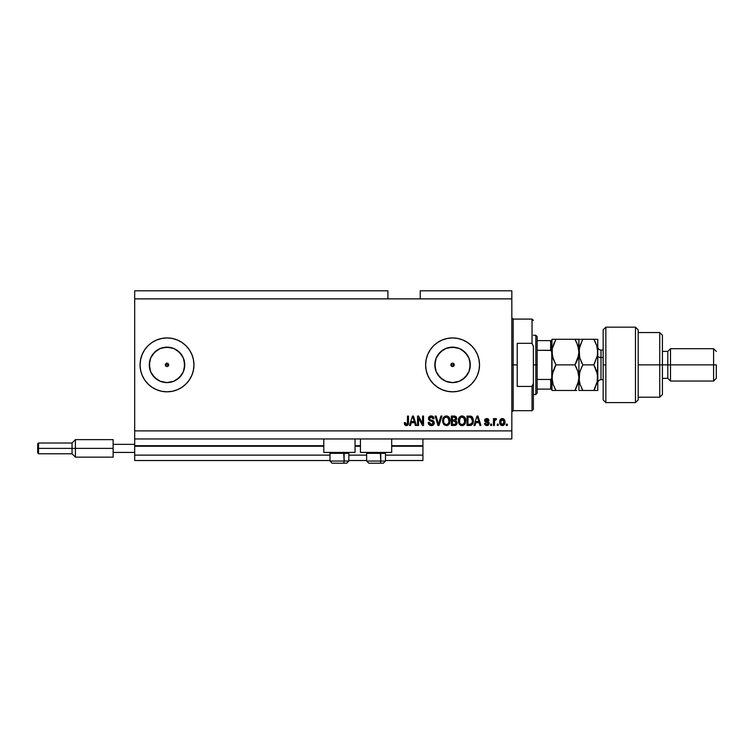 <?xml version="1.0" encoding="UTF-8"?>
<svg xmlns="http://www.w3.org/2000/svg" width="754" height="754" viewBox="0 0 754 754"><rect width="100%" height="100%" fill="white"/><g stroke="black" fill="none" stroke-linecap="round" stroke-linejoin="round"><path stroke-width="1.13" d="M422.928 460.515L385.483 460.515L422.928 460.515L422.928 455.124L385.483 455.124L422.928 455.124L422.928 446.236L391.684 446.236L422.928 446.236L422.928 460.515M366.632 460.515L348.848 460.515L366.632 460.515M329.988 460.515L134.683 460.515L329.988 460.515M366.632 455.124L348.848 455.124L366.632 455.124M329.988 455.124L134.683 455.124L134.683 460.515L134.683 455.124L329.988 455.124M360.431 446.236L355.049 446.236L360.431 446.236M323.796 446.236L134.683 446.236L134.683 455.124L134.683 445.699L323.796 445.699L134.683 445.699L134.683 446.236L323.796 446.236M422.928 445.699L422.928 446.236L422.928 445.699L391.684 445.699L422.928 445.699L422.928 438.96L422.928 445.699M360.431 445.699L355.049 445.699L360.431 445.699M134.683 438.96L134.683 445.699L134.683 438.96L511.834 438.96L134.683 438.96L134.683 430.883L511.834 430.883L511.834 298.876L387.914 298.876L387.914 290.799L134.683 290.799L387.914 290.799L387.914 298.876L134.683 298.876L511.834 298.876L511.834 290.799L420.242 290.799L511.834 290.799L511.834 430.883L134.683 430.883L134.683 438.96M452.56 363.192A1.687 1.687 0 0 1 454.247 364.879A1.687 1.687 0 0 1 452.56 366.557L453.757 366.067L452.56 366.557L453.757 366.067L454.247 364.879L453.757 366.067L454.125 364.229L454.247 364.879L453.757 363.682L452.56 363.192L453.757 363.682L452.56 363.192L453.757 363.682L454.247 364.879L453.211 366.435L451.919 366.435L451.005 365.52L451.373 363.682L450.883 364.879L451.373 366.067L452.56 366.557A1.687 1.687 0 0 1 450.883 364.879A1.687 1.687 0 0 1 452.56 363.192L451.373 363.682L450.883 364.879L451.373 366.067L452.56 366.557L451.005 365.52L451.005 364.229L452.56 363.192L451.919 363.324M165.456 364.229L165.814 366.067L167.011 366.557A1.687 1.687 0 0 1 165.324 364.879A1.687 1.687 0 0 1 167.011 363.192L165.456 364.229L167.011 363.192L168.199 363.682L168.689 364.879L168.199 366.067L167.011 366.557L165.814 366.067L165.324 364.879L165.814 363.682L167.011 363.192A1.687 1.687 0 0 1 168.689 364.879A1.687 1.687 0 0 1 167.011 366.557L165.814 366.067L165.456 364.229M163.552 382.259L167.011 382.608A17.728 17.728 0 0 1 149.283 364.879A17.728 17.728 0 0 1 167.011 347.151L173.788 348.499L179.546 352.344L183.382 358.093L184.73 364.879L183.382 371.665L179.546 377.415L173.788 381.251L167.011 382.608L160.225 381.251L154.476 377.415L150.63 371.665L149.283 364.879L150.63 358.093L154.476 352.344L160.225 348.499L167.011 347.151A17.728 17.728 0 0 1 184.73 364.879A17.728 17.728 0 0 1 167.011 382.608L170.47 382.259M449.111 382.259L452.56 382.608A17.728 17.728 0 0 1 434.841 364.879A17.728 17.728 0 0 1 452.56 347.151L459.346 348.499L465.095 352.344L468.941 358.093L470.289 364.879L468.941 371.665L465.095 377.415L459.346 381.251L452.56 382.608L445.784 381.251L440.034 377.415L436.189 371.665L434.841 364.879L436.189 358.093L440.034 352.344L445.784 348.499L452.56 347.151A17.728 17.728 0 0 1 470.289 364.879A17.728 17.728 0 0 1 452.56 382.608L456.019 382.259M479.506 364.851A26.937 26.937 0 0 0 437.612 342.467L442.259 339.988L447.311 338.452L452.56 337.933L457.819 338.452L462.871 339.988L467.527 342.476L471.618 345.832L474.963 349.913L477.452 354.568L478.988 359.62L479.506 364.879L478.988 370.129L477.452 375.19L474.963 379.846L471.618 383.927L467.527 387.273L462.871 389.761L457.819 391.298L452.56 391.816A26.937 26.937 0 0 1 425.624 364.879A26.937 26.937 0 0 1 452.56 337.933A26.937 26.937 0 0 1 479.506 364.879A26.937 26.937 0 0 1 452.56 391.816L447.311 391.298L442.259 389.761L437.593 387.273A26.937 26.937 0 0 0 479.506 364.898M437.584 342.486A26.937 26.937 0 0 0 437.584 387.264L433.512 383.927L430.166 379.846L427.678 375.19L426.142 370.129L425.624 364.879L426.142 359.62L427.678 354.568L430.166 349.913L433.512 345.832L437.593 342.476M167.011 337.933A26.937 26.937 0 0 0 140.065 364.879A26.937 26.937 0 0 0 167.011 391.816A26.937 26.937 0 0 1 140.065 364.879A26.937 26.937 0 0 1 167.011 337.933L172.261 338.452L177.322 339.988L181.978 342.476L186.059 345.832L189.405 349.913L191.893 354.568L193.429 359.62L193.948 364.879L193.429 370.129L191.893 375.19L189.405 379.846L186.059 383.927L181.978 387.273L177.322 389.761L172.261 391.298L167.011 391.816L161.752 391.298L156.7 389.761L152.044 387.273L147.963 383.927L144.608 379.846L142.12 375.19L140.583 370.129L140.065 364.879A26.937 26.937 0 0 1 156.775 339.96A26.937 26.937 0 0 0 140.065 364.879L140.583 359.62L142.12 354.568L144.608 349.913L147.963 345.832L152.044 342.476L156.7 339.988L161.752 338.452L167.011 337.933A26.937 26.937 0 0 1 193.948 364.879A26.937 26.937 0 0 1 167.011 391.816A26.937 26.937 0 0 0 193.948 364.898M323.796 452.428L323.796 438.96L323.796 452.428L355.049 452.428L355.049 438.96L355.049 452.428L323.796 452.428M391.684 452.428L391.684 438.96L391.684 452.428L360.431 452.428L391.684 452.428M360.431 438.96L360.431 452.428L360.431 438.96M134.683 290.799L134.683 430.883L134.683 290.799M418.527 425.492L418.527 417.989L418.527 425.492L417.546 425.492L417.546 416.067L418.583 416.067L422.56 423.578L422.56 416.067L423.541 416.067L423.541 425.492L422.494 425.492L418.527 417.989L422.494 425.492L423.541 425.492L423.541 416.067L422.56 416.067L422.56 423.578L418.583 416.067L417.546 416.067L417.546 425.492L418.527 425.492L417.546 425.492L417.546 416.067L418.583 416.067M431.637 425.605L431.354 425.614C433.154 425.558 434.144 424.643 434.323 422.871L433.456 424.907L431.354 425.614L429.054 424.738L428.215 422.749L429.177 422.306L429.676 423.748L430.996 424.474L432.466 424.313L433.267 423.418L432.862 421.825L429.591 420.591L428.621 419.497L428.545 417.735L429.648 416.312L431.74 415.982L433.559 417.037L434.078 418.753L433.098 418.875L432.57 417.518L431.213 417.037L429.723 417.622L429.441 418.8L430.063 419.742L433.475 420.977L434.323 422.871L432.862 420.619L429.733 419.507L429.422 418.545L431.213 417.037L433.098 418.875L434.078 418.753C433.936 416.962 432.975 416.029 431.175 415.944C429.497 416.001 428.583 416.868 428.442 418.527L433.343 422.9L431.439 424.511L429.177 422.306L428.197 422.428C428.319 424.427 429.365 425.492 431.354 425.614L429.667 425.209M438.837 422.9L440.93 416.067L441.948 416.067L438.979 425.492L437.97 425.492L435.152 416.067L436.161 416.067L438.423 424.389L440.93 416.067L441.948 416.067L440.93 416.067L438.423 424.389L436.161 416.067L435.152 416.067L437.97 425.492L438.979 425.492L437.97 425.492L435.152 416.067L436.161 416.067L438.319 423.965M446.377 425.614L444.134 424.756L442.871 422.598L442.815 419.167L443.729 417.216L445.52 416.038L447.235 416.048L448.8 416.953L449.827 418.734L449.61 423.399L448.291 425.03L446.377 425.614L449.158 424.172L450.119 420.789C450.185 418.046 448.941 416.425 446.387 415.944C443.776 416.444 442.532 418.093 442.645 420.902L443.597 424.134L446.377 425.614L443.597 424.134M462.051 425.614L459.808 424.756L458.545 422.598L458.489 419.167L459.403 417.216L461.194 416.038L462.909 416.048L464.473 416.953L465.501 418.734L465.284 423.399L463.964 425.03L462.051 425.614L464.832 424.172L465.793 420.789C465.859 418.046 464.615 416.425 462.061 415.944C459.45 416.444 458.206 418.093 458.319 420.902L459.271 424.134L462.051 425.614M498.243 424.144L498.243 425.492L497.263 425.492L497.263 424.144L498.243 424.144L497.263 424.144L497.263 425.492L498.243 425.492L497.263 425.492L497.263 424.144L498.243 424.144L498.243 425.492L498.243 424.144M504.973 421.995L504.435 424.427L502.965 425.539L501.156 425.303L499.996 423.889L499.921 420.421L501.721 418.583L504.002 419.177L504.973 421.995C505.057 420.016 504.181 418.856 502.343 418.508C500.477 418.866 499.6 420.053 499.704 422.061C499.61 424.068 500.486 425.247 502.343 425.614C504.228 425.247 505.105 424.031 504.973 421.995L504.963 422.306M404.794 424.822L406.349 425.614L404.794 424.822L404.323 422.674L405.294 422.551L406.086 424.464L407.377 423.795L407.499 416.067L408.479 416.067L408.338 423.965L407.82 425.03L406.349 425.614C407.961 425.294 408.668 424.248 408.479 422.466L408.479 416.067L407.499 416.067L407.377 423.795L406.397 424.511L405.294 422.551L404.323 422.674L404.879 424.945L405.906 425.576M475.011 425.492L475.84 422.674L475.011 425.492L473.993 425.492L477.009 416.067L477.961 416.067L480.977 425.492L479.959 425.492L479.129 422.674L475.84 422.674L479.129 422.674L479.959 425.492L480.977 425.492L477.961 416.067L477.009 416.067L473.993 425.492L475.011 425.492L473.993 425.492L477.009 416.067L477.961 416.067L480.977 425.492L479.959 425.492M489.176 423.399L488.526 425.03L486.858 425.614L485.227 425.02L484.52 423.409L485.501 423.286L486.65 424.615L488.102 424.021L487.97 422.947L485.425 421.948L484.69 420.902L485.284 418.998L487.027 418.517L488.375 419.007L489.054 420.468L488.074 420.591L486.65 419.497L485.708 420.657L488.573 421.91L489.176 423.399L485.623 420.327L486.858 419.488L488.074 420.591L489.054 420.468L486.82 418.508L484.643 420.468L488.196 423.569L486.924 424.634L485.501 423.286L484.52 423.409L486.858 425.614L489.167 423.635M491.627 424.144L491.627 425.492L490.647 425.492L490.647 424.144L491.627 424.144L490.647 424.144L490.647 425.492L491.627 425.492L490.647 425.492L490.647 424.144L491.627 424.144L491.627 425.492L491.627 424.144M494.596 419.394L495.604 418.508L496.528 418.875L496.16 419.855L494.615 420.534L494.445 425.492L493.465 425.492L493.465 418.63L494.445 418.63L494.445 419.724L495.378 418.536L496.528 418.875L496.16 419.855L494.765 420.185L494.445 421.938L494.615 420.534L496.16 419.855L496.528 418.875L495.604 418.508L494.445 419.724L494.445 418.63L493.465 418.63L493.465 425.492L494.445 425.492L493.465 425.492L493.465 418.63L494.445 418.63M507.301 424.144L507.301 425.492L506.32 425.492L506.32 424.144L507.301 424.144L506.32 424.144L506.32 425.492L507.301 425.492L506.32 425.492L506.32 424.144L507.301 424.144L507.301 425.492L507.301 424.144M470.581 425.435L469.799 425.492C472.353 425.105 473.55 423.512 473.38 420.723L472.994 423.23L471.768 424.992L467.018 425.492L467.018 416.067L471.768 416.528L472.947 418.112L473.38 420.723L471.175 416.236L467.018 416.067L467.018 425.492L469.799 425.492L467.018 425.492L467.018 416.067M454.813 425.463L454.247 425.492C456.066 425.473 457.018 424.549 457.094 422.721L455.897 425.152L451.344 425.492L451.344 416.067L456.113 416.642L456.839 418.724L455.802 420.412L457.094 422.721L455.802 420.412L456.849 418.432L454.266 416.067L451.344 416.067L451.344 425.492L454.247 425.492L451.344 425.492L451.344 416.067L454.266 416.067M410.478 425.492L411.307 422.674L410.478 425.492L409.46 425.492L412.476 416.067L413.428 416.067L416.444 425.492L415.426 425.492L414.596 422.674L411.307 422.674L414.596 422.674L415.426 425.492L416.444 425.492L413.428 416.067L412.476 416.067L409.46 425.492L410.478 425.492L409.46 425.492L412.476 416.067L413.428 416.067L416.444 425.492L415.426 425.492M511.834 438.96L511.834 430.883L511.834 438.96M420.242 290.799L420.242 298.876L420.242 290.799M168.199 366.067L168.566 364.229L167.652 363.324L168.689 364.879L167.652 366.435M404.719 424.691L404.427 423.852M404.323 422.674L405.294 422.551M405.313 422.862L405.633 424.125M407.245 424.078L406.397 424.511L407.443 423.494M407.377 423.795L407.499 422.532M407.499 416.067L408.479 416.067L408.47 423.003M407.971 424.832L408.385 423.701M407.82 425.03L407.122 425.492M477.602 417.527L478.017 418.979L477.395 417.509M478.017 418.979L478.809 421.571L476.16 421.571L478.809 421.571L478.017 418.979M484.605 423.842L484.86 424.511M484.52 423.409L485.501 423.286L485.925 424.276M486.603 424.606L487.395 424.577M486.924 424.634L488.196 423.569L487.046 422.57L488.026 423.013M488.177 423.805L487.97 422.947L488.177 423.805M486.217 422.306L485.284 421.844M484.69 420.902L484.652 420.261M484.803 419.648L485.284 418.998M489.054 420.468L487.97 420.148M488.074 420.591L486.443 419.526M487.31 419.554L486.65 419.497M485.651 420.119L487.037 421.288L486.047 420.958M485.623 420.327L487.433 421.411M487.829 421.552L488.394 421.788M488.573 421.91L489.12 422.824M488.818 424.691L488.234 425.256M488.158 425.303L487.31 425.586M495.727 418.517L496.528 418.875M496.16 419.855L494.615 420.534L495.359 419.752M494.445 425.492L494.445 421.938M494.671 420.364L495.227 419.78M500.656 424.926L500.26 424.445M499.817 423.286L499.732 422.683M499.808 420.883L500.072 420.025M500.26 419.667L501.146 418.819M502.183 418.517L503.154 418.649M504.68 420.185L504.944 421.373M504.445 424.417L504.049 424.926M503.191 425.473L502.654 425.595M501.523 419.752L500.684 422.061L502.315 419.488L503.992 422.061L503.795 420.657M503.926 422.928L503.992 422.061L502.362 424.634L503.455 424.068L503.992 422.268M501.561 424.379L500.75 422.919L501.203 424.04M501.938 424.568L500.684 422.061L500.797 423.154M503.37 419.959L501.834 419.582M503.832 420.789L503.474 420.082M503.672 420.393L502.937 419.629M469.676 416.067L470.43 416.095M471.768 416.528L472.268 416.971M473.126 422.834L473.323 421.797M471.74 425.002L470.637 425.426M472.07 418.593L472.23 419.092M472.4 420.468L472.334 421.806M471.42 423.918L472.023 423.013L469.676 424.389L471.58 423.757M467.989 424.389L467.989 417.16L470.986 417.348L467.989 417.16L467.989 424.389L469.676 424.389L467.989 424.389M471.881 418.225L469.648 417.16L470.986 417.348L472.4 421.005M458.677 423.013L458.375 421.759M458.338 421.326L458.328 420.459M458.357 420.035L458.489 419.167M459.912 416.698L460.788 416.18M465.171 417.942L464.464 416.943M465.52 422.777L465.19 423.588M463.22 425.416L462.522 425.586M461.58 425.586L460.477 425.237M460.458 425.228L459.271 424.134M465.604 419.092L465.284 418.168M462.259 417.047L460.26 417.791L461.401 417.122M464.228 418.291L463.757 417.716M460.298 417.754L459.299 420.921C459.148 418.743 460.072 417.452 462.07 417.037L464.398 418.63L464.813 420.76C464.916 422.862 463.993 424.116 462.051 424.511L463.295 424.182L464.7 422.023M464.473 422.777L463.295 424.182M461.42 424.436L462.051 424.511C460.157 424.144 459.233 422.947 459.299 420.921L459.62 422.777L459.714 418.574M464.69 422.061L464.012 417.989M464.784 421.411L464.323 418.461M464.643 419.347L464.398 418.63M459.62 422.768L460.289 423.776M460.326 423.805L459.921 423.333M454.521 416.067L455.228 416.17M455.802 420.412L456.839 418.724M457.056 423.286L456.924 423.833M456.688 424.351L455.897 425.162M456.076 423.211L455.209 424.266L456.113 422.73L455.812 421.674L454.125 421.081L456.113 422.73L454.125 421.081L452.315 421.081L454.125 421.081M454.803 417.216L452.315 417.16L452.315 419.978L455.011 419.893L455.868 418.583L455.011 419.893L452.315 419.978L452.315 417.16L453.927 417.16L455.868 418.583L455.557 417.603L454.351 417.169M454.049 419.978L455.68 419.394L455.746 417.904M455.209 424.266L452.315 424.389L452.315 421.081L452.315 424.389L455.425 424.172L456.113 422.73M442.645 420.902L442.871 422.598M442.655 420.459L442.815 419.186M447.235 416.038L448.79 416.953M449.045 417.226L449.507 417.952M449.61 418.168L450.072 419.94M449.846 422.777L449.516 423.588M448.592 424.794L447.622 425.388M447.546 425.416L446.849 425.586M449.261 417.527L448.451 416.642M446.585 417.047L445.114 417.377M448.555 418.291L448.093 417.725M443.795 419.29L443.625 420.921C443.475 418.743 444.398 417.452 446.396 417.037L448.724 418.63L449.139 420.76C449.243 422.862 448.319 424.116 446.377 424.511L447.622 424.182L449.026 422.023M448.8 422.777L447.622 424.182M445.746 424.436L446.377 424.511C444.483 424.144 443.559 422.947 443.625 420.921L443.654 420.242M444.04 418.574L443.682 419.912M444.624 417.754L443.823 419.186M449.016 422.061L448.338 417.989M449.111 421.411L448.649 418.461M448.969 419.347L448.724 418.63M443.946 422.768L444.615 423.776M444.653 423.805L444.247 423.333M438.979 425.492L441.948 416.067L438.979 425.492M438.215 423.541L438.046 422.9M430.11 425.416L428.687 424.257M428.451 423.786L428.253 423.079M428.197 422.428L429.233 422.74M429.441 423.39L429.865 423.946M430.996 424.474L431.788 424.493M432.325 424.37L432.824 424.078M432.146 421.458L431.637 421.298M428.621 417.49L428.922 416.962M430.157 416.085L430.647 415.972M430.911 415.944L431.467 415.954M431.75 415.982L432.871 416.387M433.87 417.65L434.021 418.187M434.078 418.753L433.05 418.517M430.883 417.056L432.542 417.49M429.45 418.216L429.808 419.573M429.422 418.545L429.733 419.507L429.422 418.545L429.733 419.507L431.231 420.129L430.44 419.903M429.733 419.507L430.751 419.997M433.757 421.25L434.125 421.825M434.266 423.437L433.833 424.464M432.994 425.237L432.476 425.463M428.941 416.934L428.63 417.49M422.56 416.067L423.541 416.067L423.541 425.492L422.494 425.492M412.862 417.499L414.276 421.571L411.627 421.571L414.276 421.571L413.201 418.018M500.703 421.637L500.703 422.485M470.59 424.304L471.109 424.125M471.674 423.654L472.202 422.457M472.268 422.174L472.353 421.59M472.145 418.809L471.712 417.961M471.382 417.612L470.826 417.292M460.26 417.791L459.846 418.319M461.731 424.493L462.372 424.493M464.813 420.76L464.756 419.94M444.587 417.791L444.172 418.319M446.057 424.493L446.698 424.493M449.139 420.76L449.082 419.94M156.775 389.799A26.937 26.937 0 0 1 140.065 364.879A26.937 26.937 0 0 0 156.775 389.799M193.948 364.861A26.937 26.937 0 0 0 177.322 339.988M191.893 375.19L192.232 374.333M144.608 349.913L142.12 354.568M147.963 383.927L148.792 384.719M157.162 379.62L152.27 374.729L157.162 379.62M152.27 355.03L157.162 350.139L152.27 355.03M459.535 390.902L462.023 390.101M467.527 387.273L471.618 383.927M462.871 339.988L457.819 338.452M430.166 379.846L433.512 383.927M462.409 379.62L467.301 374.729M469.949 368.338L469.949 361.42M467.301 355.03L462.409 350.139M456.019 347.49L449.111 347.49M442.721 350.139L437.829 355.03M435.181 361.42L435.181 368.338M437.829 374.729L442.721 379.62M453.757 366.067L453.211 366.435M451.919 366.435L451.005 365.52M176.86 379.62L181.752 374.729M184.391 368.338L184.391 361.42M181.752 355.03L176.86 350.139M170.47 347.49L163.552 347.49M149.622 361.42L149.622 368.338M165.814 366.067L165.456 365.52M167.652 363.324L167.011 363.192M332.184 463.201L343.061 463.201A2.158 1.074 -90 0 0 344.135 461.052L343.673 452.428L344.135 453.343L329.988 453.343L344.135 453.343L344.135 461.052L330.045 461.052M330.902 452.428L329.988 453.343L329.988 461.052L332.146 463.201L329.988 461.052L348.848 461.052L346.689 463.201L343.061 463.201L346.651 463.201M346.689 463.201L348.848 461.052L348.848 453.343L344.135 453.343L348.848 453.343L347.933 452.428M332.212 463.201L343.061 463.201A2.158 1.074 90 0 0 344.135 461.052L348.8 461.052M385.435 461.052L366.632 461.052L368.781 463.201L379.696 463.201A2.158 1.074 -90 0 0 380.77 461.052L380.318 452.428L380.77 453.343L366.632 453.343L380.77 453.343L380.77 461.052L366.68 461.052M368.847 463.201L379.696 463.201A2.158 1.074 90 0 0 380.77 461.052L385.483 461.052L385.483 453.343L380.77 453.343L385.483 453.343L384.568 452.428M379.696 463.201L383.315 463.201L379.696 463.201M511.834 317.736L513.182 319.083L513.182 364.879L517.216 364.879L517.216 343.324L532.032 343.324L533.38 346.359L533.38 383.4L532.032 386.425L532.032 410.676L532.032 386.425L517.216 386.425L517.216 364.879L513.182 364.879L513.182 319.083L513.182 364.879L511.834 364.879L513.182 364.879L513.182 410.676L511.834 412.023M454.247 364.879L450.883 364.879L454.247 364.879M532.032 343.324L532.032 319.083L532.032 343.324L533.38 346.359L533.38 409.328L533.38 383.4L532.032 386.425L517.216 386.425L517.216 343.324L532.032 343.324M513.182 364.879L513.182 410.676L513.182 364.879M550.863 379.403L550.627 389.121L537.15 389.121L537.15 364.879L535.811 364.879L535.811 394.512L535.811 364.879L533.38 364.879L535.811 364.879L535.811 335.247L535.811 364.879L537.15 364.879L537.15 393.164L537.15 389.121L551.975 389.121L551.975 376.623L551.428 378.913M168.689 364.879L165.324 364.879L168.689 364.879M550.863 340.629L551.033 350.431L537.15 350.308L537.15 364.879L537.15 336.595L537.15 350.308L550.627 350.308L551.73 351.477L551.975 390.468L555.934 390.468L553.087 384.286L551.975 377.669L553.068 371.1L555.934 364.879L574.953 364.879L577.8 371.062L578.912 377.669L577.809 384.248L574.953 390.468L555.934 390.468L576.725 390.468M551.033 389.121L550.627 379.451L537.15 379.451L550.627 379.451L551.73 378.291L551.975 340.629L551.975 376.623M550.627 340.629L537.15 340.629L551.956 340.629L550.627 340.629L550.627 350.308M551.033 350.431L551.975 353.136M605.848 364.879L605.848 327.161L605.848 402.589L605.848 364.879L603.153 364.879L605.848 364.879M603.153 329.884L603.153 399.903L605.848 402.589L635.481 402.589L638.176 399.903L638.176 329.856L635.481 327.161L635.481 402.589L635.481 327.161L605.848 327.161L603.153 329.856L603.153 399.874M638.176 330.007L638.176 364.879L662.417 364.879L662.417 335.247L662.417 364.879L667.808 364.879L667.808 378.348L667.808 364.879L670.504 364.879L670.504 348.716L670.504 364.879L713.604 364.879L713.604 381.043L713.604 364.879L716.3 364.879L716.3 378.348L716.3 364.879L670.504 364.879L670.504 381.043L670.504 364.879L662.417 364.879L662.417 394.512L662.417 364.879L659.731 364.879L659.731 397.207L659.731 364.879L638.176 364.879L638.176 399.808M659.731 364.879L659.731 332.552L659.731 364.879M667.808 364.879L667.808 351.411L667.808 364.879M713.604 364.879L713.604 348.716L713.604 364.879M601.004 350.139L601.004 357.471A3.233 1.612 0 0 1 597.771 355.85A3.233 1.612 180 0 0 601.004 357.471L601.004 379.696L603.153 379.696M603.153 357.471L601.004 357.471L603.153 357.471M554.897 390.468L551.975 390.468L551.975 388.517M552.861 383.569L551.975 377.669L552.258 381.015L552.258 374.352L555.934 364.879L554.331 367.933L555.934 364.879L553.078 358.678L551.975 352.08L553.078 358.668L551.975 352.08L552.258 348.772L554.341 342.325L552.258 348.744L555.934 339.281L551.975 339.281L551.975 340.629M553.087 384.286L555.934 390.468L554.341 387.424L555.934 390.468L553.087 390.468M576.546 390.468L574.953 390.468L578.629 380.987L578.912 377.669L578.016 371.779M576.621 342.505L578.62 348.763L578.912 352.08L577.8 358.678L574.953 364.879L576.546 367.924L574.953 364.879L555.934 364.879L552.512 356.68M577.988 371.675L574.953 364.879L578.62 355.417M577.8 358.697L576.537 361.835L578.62 355.445L578.912 352.08L577.8 345.492L578.912 352.08L578.912 339.281L555.934 339.281L574.953 339.281L577.8 345.483M575.981 339.281L578.912 339.281L574.953 339.281L576.546 342.335M577.8 339.281L580.014 339.281L578.912 339.281L578.629 348.772M578.356 347.453L577.809 345.511M578.469 381.788L578.62 380.996M581.834 390.468L578.912 390.468L582.87 390.468L580.024 384.286L578.912 377.669L580.014 371.1L582.87 364.879L580.014 358.678L578.912 352.08L578.912 390.468L578.912 352.08L577.8 358.678M576.537 361.835L574.953 364.879M552.258 355.398L552.258 348.772L555.934 339.281L551.975 339.281L551.975 341.232M555.934 339.281L555.434 340.167M552.418 373.503L552.258 374.352M553.078 384.267L552.908 383.739M551.975 355.087L551.975 374.672M579.609 372.467L579.195 381.015L578.912 377.669L580.024 384.286L582.87 390.468L581.277 387.424L582.87 390.468L597.771 390.468L597.771 377.669L597.771 390.468L595.585 390.468M579.835 383.682L579.685 383.173M580.024 390.468L593.813 390.468L594.991 388.282M581.164 361.59L582.87 364.879L580.014 371.091L582.87 364.879L593.813 364.879L596.65 371.062L597.771 377.669L597.771 352.08L597.479 380.987L593.813 390.468L597.083 382.815M579.656 357.471L579.195 348.763L582.371 340.167M581.805 366.849L579.496 372.891M579.468 347.434L579.619 346.812M581.098 339.281L593.813 339.281L596.659 345.483L597.771 352.08L597.771 339.281L597.479 355.398L594.303 363.993M596.65 339.281L593.813 339.281L596.659 345.483L597.771 352.08L597.479 348.753L597.479 355.398L593.813 364.879L597.479 374.314L597.177 382.457M597.045 357.377L597.771 352.08M593.813 364.879L595.396 367.914L593.813 364.879L582.87 364.879L579.798 357.98M596.848 371.665L597.008 372.222M595.519 342.58L594.991 341.477M594.812 341.119L593.813 339.281L581.277 339.281M597.027 346.689L596.659 345.492M594.84 339.281L595.396 339.281M580.948 361.109L581.268 361.826M597.215 356.727L597.479 355.417M596.876 346.18L596.659 345.502M595.726 343.051L595.406 342.335M578.912 352.08L580.014 345.502L582.87 339.281M595.406 387.415L593.813 390.468L595.406 390.468M595.406 339.281L593.813 339.281M597.771 346.831C597.96 348.791 599.044 349.865 601.004 350.063L601.004 379.62M113.128 439.629L113.128 444.351L134.683 444.351L113.128 444.351L113.128 452.428L134.683 452.428L113.128 452.428L113.128 457.141L113.128 439.629L75.419 439.629L72.045 443.003L72.045 448.385L72.045 443.003L38.511 443.003L37.7 443.814L37.7 448.385L38.511 448.385L38.511 443.003L38.511 448.385L72.045 448.385L72.045 453.776L72.045 448.385L75.419 448.385L75.419 439.629L75.419 448.385L113.128 448.385L75.419 448.385L75.419 457.141L75.419 448.385L38.511 448.385L38.511 453.776L38.511 448.385L37.7 448.385L37.7 452.966L37.7 443.899M368.781 463.201L366.632 461.052L366.632 453.343L367.547 452.428M385.483 461.052L383.334 463.201L385.483 461.052M533.38 409.328L532.032 410.676L513.182 410.676M513.182 319.083L532.032 319.083L533.38 320.431M537.15 393.164L535.811 394.512L533.38 394.512M533.38 335.247L535.811 335.247L537.15 336.595M638.176 397.207L659.731 397.207L662.417 394.512M716.3 378.348L713.604 381.043L670.504 381.043L667.808 378.348L662.417 378.348M638.176 332.552L659.731 332.552L662.417 335.247M662.417 351.411L667.808 351.411L670.504 348.716L713.604 348.716L716.3 351.411M601.004 350.063L603.153 350.063M601.004 379.696C599.044 379.884 597.96 380.968 597.771 382.928M113.128 457.141L75.419 457.141L72.045 453.776L38.511 453.776L37.7 452.966"/></g></svg>
